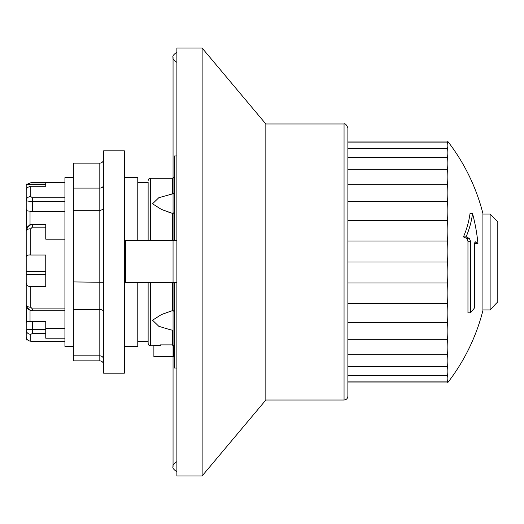 <?xml version="1.0" encoding="UTF-8"?>
<svg xmlns="http://www.w3.org/2000/svg" width="524" height="524" viewBox="0 0 524 524"><rect width="100%" height="100%" fill="white"/><g stroke="black" fill="none" stroke-linecap="round" stroke-linejoin="round"><path stroke-width="0.79" d="M447.489 382.965A155.936 13.591 0 0 0 447.489 381.131A155.936 40.361 -0 0 0 447.489 375.675A155.936 65.9 -0 0 0 447.489 366.761A155.936 89.44 -0 0 0 447.489 354.669A155.936 110.263 -0 0 0 447.489 339.755A155.936 127.738 -0 0 0 447.489 322.483A155.936 141.329 -0 0 0 447.489 303.376A155.936 150.624 -0 0 0 447.489 283.006A155.936 155.346 -0 0 0 447.489 262A155.936 155.346 180 0 0 447.489 240.994A155.936 150.624 180 0 0 447.489 220.624A155.936 141.329 180 0 0 447.489 201.517A155.936 127.738 180 0 0 447.489 184.245A155.936 110.263 180 0 0 447.489 169.331A155.936 89.44 180 0 0 447.489 157.239A155.936 65.9 180 0 0 447.489 148.325A155.936 40.361 180 0 0 447.489 142.869A155.936 13.591 180 0 0 447.489 141.035A197.076 197.076 0 0 1 482.918 213.497L482.918 310.503A197.076 197.076 0 0 1 447.489 382.965L347.884 382.965M497.8 301.844L495.881 303.782L497.8 301.844L497.8 221.744L490.13 214.074L490.13 309.926L482.918 309.926M490.13 309.926L495.881 303.782M474.986 241.865L475.478 241.865L474.469 243.555L474.469 307.961A199.375 114.356 180 0 1 470.532 312.802L467.958 312.802L467.958 241.25L466.799 238.492A197.076 51.005 180 0 0 463.452 236.894A178.913 122.957 0 0 0 470.015 213.615L472.556 213.615A186.924 186.924 180 0 1 477.947 243.444A199.375 51.601 180 0 0 475.478 241.865L475.222 241.787M477.947 243.444L475.478 243.444A197.076 51.005 180 0 0 474.528 242.828M470.532 312.802L470.532 241.25L469.386 238.492A199.375 51.601 180 0 0 466.091 236.894A181.448 124.699 0 0 0 472.556 213.615M447.489 303.376L347.884 303.376M447.489 322.483L347.884 322.483M447.489 201.517L347.884 201.517M447.489 220.624L347.884 220.624M466.091 236.894L463.452 236.894M447.489 148.325L347.884 148.325M447.489 157.239L347.884 157.239M447.489 262L347.884 262L347.884 127.804C346.318 124.502 345.041 123.225 344.052 123.972L265.832 123.972L202.133 48.057L176.883 48.057L176.883 475.943L202.133 475.943L202.133 48.057M447.489 240.994L347.884 240.994M447.489 283.006L347.884 283.006M447.489 339.755L347.884 339.755M447.489 354.669L347.884 354.669M447.489 366.761L347.884 366.761M447.489 375.675L347.884 375.675M447.489 381.131L347.884 381.131M447.489 141.035L347.884 141.035M447.489 142.869L347.884 142.869M447.489 169.331L347.884 169.331M447.489 184.245L347.884 184.245M344.052 123.972L344.052 400.028C346.377 399.805 347.654 398.522 347.884 396.196L347.884 262M344.052 400.028L265.832 400.028L265.832 123.972M176.883 240.365L125.505 240.365L125.505 282.541L176.883 282.541M174.584 282.541L174.584 368.012L176.883 368.012M176.883 155.988L174.584 155.988L174.584 240.365M172.278 344.871L174.584 347.196L173.817 345.467L173.817 356.706L153.879 356.706L153.879 345.427L160.396 345.427L160.396 344.871L172.278 344.871L172.278 330.212M160.396 345.427L160.396 344.871M172.278 330.186L169.448 329.504L172.278 330.186M174.584 313.935C174.623 311.675 173.857 310.588 172.278 310.673L161.431 314.551L152.536 320.216L158.824 326.308L169.448 329.504M169.448 194.496L174.584 193.356L158.824 197.692L152.536 203.784L161.431 209.449L172.278 213.327C173.706 213.622 174.472 212.534 174.584 210.065M172.285 310.673L173.333 310.739M174.538 210.877L174.256 212.128M172.278 240.365L172.278 213.327L168.099 211.925M148.128 182.444L148.128 240.365L148.128 182.444L137.773 182.444M148.128 282.541L148.128 343.475L148.128 341.556L137.773 341.556M137.773 282.541L137.773 346.351L124.352 346.351M124.352 177.649L137.773 177.649L137.773 240.365M124.352 157.632L124.352 150.807L103.647 150.807L103.647 373.193L124.352 373.193L124.352 157.632M103.647 159.204C103.418 161.602 102.141 162.918 99.815 163.154L73.36 163.154L73.36 360.846L99.815 360.846C102.141 361.082 103.418 362.398 103.647 364.796M103.647 359.431C103.418 357.25 102.141 356.051 99.815 355.829L73.36 355.829M103.647 311.806C103.418 310.418 102.141 309.658 99.815 309.52L73.36 309.52M103.647 282.292L73.36 281.932M103.647 209.004L99.815 210.674L73.36 210.674M103.647 184.854C103.418 186.826 102.141 187.906 99.815 188.103L73.36 188.103M73.36 177.649L64.924 177.649L64.924 346.351L73.36 346.351M26.744 321.343L26.2 322.705L26.2 304.634L26.744 307.156L26.744 321.343L45.752 321.356L45.752 329.393L32.337 329.393C28.479 329.458 26.436 329.701 26.2 330.113L26.2 336.781C26.311 339.283 27.844 340.77 30.798 341.248L45.752 341.248M45.752 328.338L64.924 328.338M26.2 282.58L26.2 256.871C26.311 255.404 27.844 254.782 30.798 255.011L45.752 255.011L45.752 286.432L30.798 286.432C27.7 286.621 26.167 285.331 26.2 282.58L26.2 304.634C26.311 308.105 28.355 310.149 32.337 310.771L30.032 310.326L26.744 307.156M27.648 340.017L26.2 340.017L26.2 322.705M26.2 324.061L26.2 323.649M26.2 333.788L26.2 339.585M30.798 255.011L30.798 228.792A4.598 1.919 0 0 0 26.2 230.711L26.2 208.65L26.744 210.766L26.744 228.195L30.032 225.025L32.337 224.58C28.479 225.084 26.436 227.128 26.2 230.711L26.2 256.871M26.2 208.65L26.2 200.351A4.598 3.786 -0 0 1 30.798 196.566L30.798 186.289C27.7 187.016 26.167 188.234 26.2 189.924L26.2 200.351C26.311 200.954 28.355 201.321 32.337 201.439L32.337 197.718L30.798 196.566M26.2 189.924L26.2 183.983L45.752 183.983L45.752 182.752L30.798 182.752L27.648 183.983M26.2 193.559L26.2 190.317M26.2 199.939L26.2 201.295M26.2 293.289L26.2 233.494M26.744 228.195L26.259 229.892M26.744 210.766L32.337 211.558L64.924 211.558M26.2 330.113A4.598 4.179 0 0 0 30.798 334.299L32.337 333.526L45.752 333.526L45.752 329.393M64.924 338.209L45.752 338.209L45.752 333.526M26.2 184.415L45.752 184.415L45.752 186.289L30.798 186.289M30.798 228.792L32.337 227.167L45.752 227.167L45.752 224.58L32.337 224.58L32.337 227.167M64.924 239.147L45.752 239.147L45.752 227.167M26.2 304.634A4.598 2.62 0 0 0 30.798 307.254L30.798 286.432M64.924 310.771L32.337 310.771L32.337 308.878L30.798 307.254M64.924 182.444L45.752 182.444L45.752 186.289M26.2 274.583L45.752 274.583M26.2 271.57L45.752 271.57M470.532 241.25L467.958 241.25M469.386 238.492L466.799 238.492M172.278 310.673L172.278 282.541M172.278 193.788L172.278 178.226L173.896 177.564L174.584 175.926M153.879 345.774L150.427 345.774L150.427 282.541M150.427 240.365L150.427 178.226L148.809 178.887L148.128 180.525M99.815 163.154L99.815 360.846M30.032 321.631L30.032 310.326M30.032 225.025L30.032 211.126M30.798 341.248L30.798 334.299M32.337 321.356L32.337 333.526M64.924 197.718L32.337 197.718M32.337 211.558L32.337 201.439L64.924 201.439M64.924 308.878L32.337 308.878M490.13 214.074L482.918 214.074M265.832 400.028L202.133 475.943M176.883 62.402C173.686 60.214 172.409 58.498 173.051 57.254L173.051 178.094M176.883 461.598C173.686 463.786 172.409 465.502 173.051 466.746L173.051 356.706M176.883 471.888C173.575 469.445 172.298 467.729 173.051 466.746L173.051 57.254C172.298 56.271 173.575 54.555 176.883 52.112M172.278 178.226L150.427 178.226M150.427 345.774L148.809 345.113L148.128 343.475M26.2 230.711C28.021 225.68 30.064 223.637 32.337 224.58M45.752 341.556L64.924 341.556"/></g></svg>
